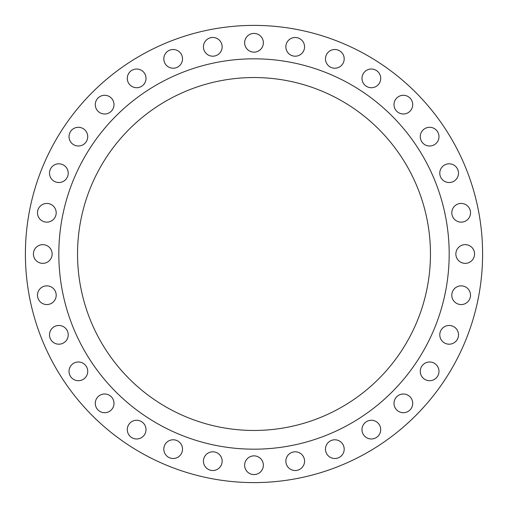 <?xml version="1.0" encoding="UTF-8"?>
<svg xmlns="http://www.w3.org/2000/svg" width="508" height="508" viewBox="0 0 508 508"><rect width="100%" height="100%" fill="white"/><g stroke="black" fill="none" stroke-linecap="round" stroke-linejoin="round"><path stroke-width="0.76" d="M325.476 58.858A9.36 9.36 0 0 0 334.829 68.218A9.36 9.36 0 0 0 344.189 58.858A9.36 9.36 0 0 0 334.829 49.498A9.36 9.36 0 0 0 325.476 58.858M361.988 78.378A9.36 9.36 0 0 0 371.348 87.732A9.36 9.36 0 0 0 380.708 78.378A9.36 9.36 0 0 0 371.348 69.018A9.36 9.36 0 0 0 361.988 78.378M393.998 104.642A9.36 9.36 0 0 0 403.358 114.002A9.36 9.36 0 0 0 412.712 104.642A9.36 9.36 0 0 0 403.358 95.288A9.36 9.36 0 0 0 393.998 104.642M420.268 136.652A9.36 9.36 0 0 0 429.622 146.012A9.36 9.36 0 0 0 438.982 136.652A9.36 9.36 0 0 0 429.622 127.292A9.36 9.36 0 0 0 420.268 136.652M439.782 173.171A9.36 9.36 0 0 0 449.142 182.524A9.36 9.36 0 0 0 458.502 173.171A9.36 9.36 0 0 0 449.142 163.811A9.36 9.36 0 0 0 439.782 173.171M451.803 212.795A9.36 9.36 0 0 0 461.162 222.148A9.36 9.36 0 0 0 470.522 212.795A9.36 9.36 0 0 0 461.162 203.435A9.36 9.36 0 0 0 451.803 212.795M455.86 254A9.36 9.36 0 0 0 465.22 263.36A9.36 9.36 0 0 0 474.58 254A9.36 9.36 0 0 0 465.22 244.64A9.36 9.36 0 0 0 455.86 254M451.803 295.205A9.36 9.36 0 0 0 461.162 304.565A9.36 9.36 0 0 0 470.522 295.205A9.36 9.36 0 0 0 461.162 285.852A9.36 9.36 0 0 0 451.803 295.205M439.782 334.829A9.36 9.36 0 0 0 449.142 344.189A9.36 9.36 0 0 0 458.502 334.829A9.36 9.36 0 0 0 449.142 325.476A9.36 9.36 0 0 0 439.782 334.829M420.268 371.348A9.36 9.36 0 0 0 429.622 380.708A9.36 9.36 0 0 0 438.982 371.348A9.36 9.36 0 0 0 429.622 361.988A9.36 9.36 0 0 0 420.268 371.348M393.998 403.358A9.36 9.36 0 0 0 403.358 412.712A9.36 9.36 0 0 0 412.712 403.358A9.36 9.36 0 0 0 403.358 393.998A9.36 9.36 0 0 0 393.998 403.358M361.988 429.622A9.36 9.36 0 0 0 371.348 438.982A9.36 9.36 0 0 0 380.708 429.622A9.36 9.36 0 0 0 371.348 420.268A9.36 9.36 0 0 0 361.988 429.622M325.476 449.142A9.36 9.36 0 0 0 334.829 458.502A9.36 9.36 0 0 0 344.189 449.142A9.36 9.36 0 0 0 334.829 439.782A9.36 9.36 0 0 0 325.476 449.142M285.852 461.162A9.36 9.36 0 0 0 295.205 470.522A9.36 9.36 0 0 0 304.565 461.162A9.36 9.36 0 0 0 295.205 451.803A9.36 9.36 0 0 0 285.852 461.162M244.64 465.22A9.36 9.36 0 0 0 254 474.58A9.36 9.36 0 0 0 263.36 465.22A9.36 9.36 0 0 0 254 455.86A9.36 9.36 0 0 0 244.64 465.22M203.435 461.162A9.36 9.36 0 0 0 212.795 470.522A9.36 9.36 0 0 0 222.148 461.162A9.36 9.36 0 0 0 212.795 451.803A9.36 9.36 0 0 0 203.435 461.162M163.811 449.142A9.36 9.36 0 0 0 173.171 458.502A9.36 9.36 0 0 0 182.524 449.142A9.36 9.36 0 0 0 173.171 439.782A9.36 9.36 0 0 0 163.811 449.142M127.292 429.622A9.36 9.36 0 0 0 136.652 438.982A9.36 9.36 0 0 0 146.012 429.622A9.36 9.36 0 0 0 136.652 420.268A9.36 9.36 0 0 0 127.292 429.622M95.288 403.358A9.36 9.36 0 0 0 104.642 412.712A9.36 9.36 0 0 0 114.002 403.358A9.36 9.36 0 0 0 104.642 393.998A9.36 9.36 0 0 0 95.288 403.358M69.018 371.348A9.36 9.36 0 0 0 78.378 380.708A9.36 9.36 0 0 0 87.732 371.348A9.36 9.36 0 0 0 78.378 361.988A9.36 9.36 0 0 0 69.018 371.348M49.498 334.829A9.36 9.36 0 0 0 58.858 344.189A9.36 9.36 0 0 0 68.218 334.829A9.36 9.36 0 0 0 58.858 325.476A9.36 9.36 0 0 0 49.498 334.829M37.478 295.205A9.36 9.36 0 0 0 46.838 304.565A9.36 9.36 0 0 0 56.197 295.205A9.36 9.36 0 0 0 46.838 285.852A9.36 9.36 0 0 0 37.478 295.205M33.42 254A9.36 9.36 0 0 0 42.78 263.36A9.36 9.36 0 0 0 52.14 254A9.36 9.36 0 0 0 42.78 244.64A9.36 9.36 0 0 0 33.42 254M37.478 212.795A9.36 9.36 0 0 0 46.838 222.148A9.36 9.36 0 0 0 56.197 212.795A9.36 9.36 0 0 0 46.838 203.435A9.36 9.36 0 0 0 37.478 212.795M49.498 173.171A9.36 9.36 0 0 0 58.858 182.524A9.36 9.36 0 0 0 68.218 173.171A9.36 9.36 0 0 0 58.858 163.811A9.36 9.36 0 0 0 49.498 173.171M69.018 136.652A9.36 9.36 0 0 0 78.378 146.012A9.36 9.36 0 0 0 87.732 136.652A9.36 9.36 0 0 0 78.378 127.292A9.36 9.36 0 0 0 69.018 136.652M95.288 104.642A9.36 9.36 0 0 0 104.642 114.002A9.36 9.36 0 0 0 114.002 104.642A9.36 9.36 0 0 0 104.642 95.288A9.36 9.36 0 0 0 95.288 104.642M127.292 78.378A9.36 9.36 0 0 0 136.652 87.732A9.36 9.36 0 0 0 146.012 78.378A9.36 9.36 0 0 0 136.652 69.018A9.36 9.36 0 0 0 127.292 78.378M163.811 58.858A9.36 9.36 0 0 0 173.171 68.218A9.36 9.36 0 0 0 182.524 58.858A9.36 9.36 0 0 0 173.171 49.498A9.36 9.36 0 0 0 163.811 58.858M203.435 46.838A9.36 9.36 0 0 0 212.795 56.197A9.36 9.36 0 0 0 222.148 46.838A9.36 9.36 0 0 0 212.795 37.478A9.36 9.36 0 0 0 203.435 46.838M285.852 46.838A9.36 9.36 0 0 0 295.205 56.197A9.36 9.36 0 0 0 304.565 46.838A9.36 9.36 0 0 0 295.205 37.478A9.36 9.36 0 0 0 285.852 46.838M244.64 42.78A9.36 9.36 0 0 0 254 52.14A9.36 9.36 0 0 0 263.36 42.78A9.36 9.36 0 0 0 254 33.42A9.36 9.36 0 0 0 244.64 42.78M449.18 254A195.18 195.18 0 0 0 254 58.82A195.18 195.18 0 0 0 58.82 254A195.18 195.18 0 0 0 254 449.18A195.18 195.18 0 0 0 449.18 254M77.54 254A176.46 176.46 0 0 0 254 430.46A176.46 176.46 0 0 0 430.46 254A176.46 176.46 0 0 0 254 77.54A176.46 176.46 0 0 0 77.54 254M482.6 254A228.6 228.6 0 0 0 254 25.4A228.6 228.6 0 0 0 25.4 254A228.6 228.6 0 0 0 254 482.6A228.6 228.6 0 0 0 482.6 254"/></g></svg>
